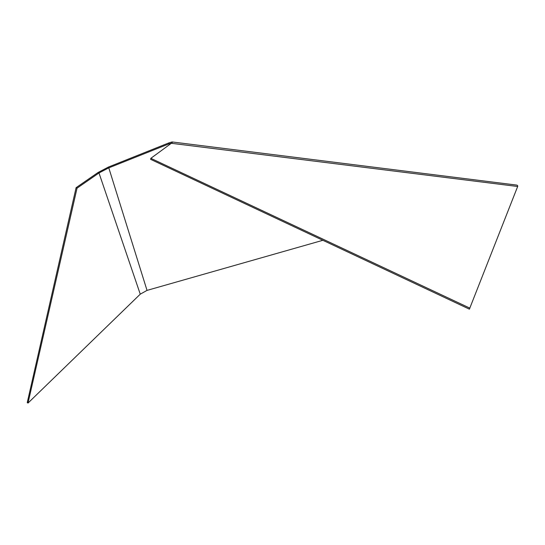 <?xml version="1.0" encoding="UTF-8"?>
<svg xmlns="http://www.w3.org/2000/svg" width="545" height="545" viewBox="0 0 545 545"><rect width="100%" height="100%" fill="white"/><g stroke="black" fill="none" stroke-linecap="round" stroke-linejoin="round"><path stroke-width="0.82" d="M322.865 240.297L147.027 290.39L140.256 294.171L28.02 403.062L77.036 188.182L98.986 172.963L108.496 167.983L168.732 143.962L168.739 142.954L172.063 141.938L172.343 142.422L171.328 143.294L150.849 158.323L150.618 159.338L469.395 309.165L517.661 186.492C517.954 185.552 517.328 185.048 515.788 184.973L172.411 141.986M28.02 403.062L27.25 402.592L76.102 187.678L98.08 172.479L108.523 167.008L168.739 142.954M77.036 188.182L76.102 187.678M140.256 294.171L98.986 172.963L98.08 172.479M147.027 290.39L108.523 167.008M170.176 144.146L168.732 143.962L171.552 143.131M469.906 308.163L150.849 158.323M517.661 186.492L171.328 143.294"/></g></svg>
